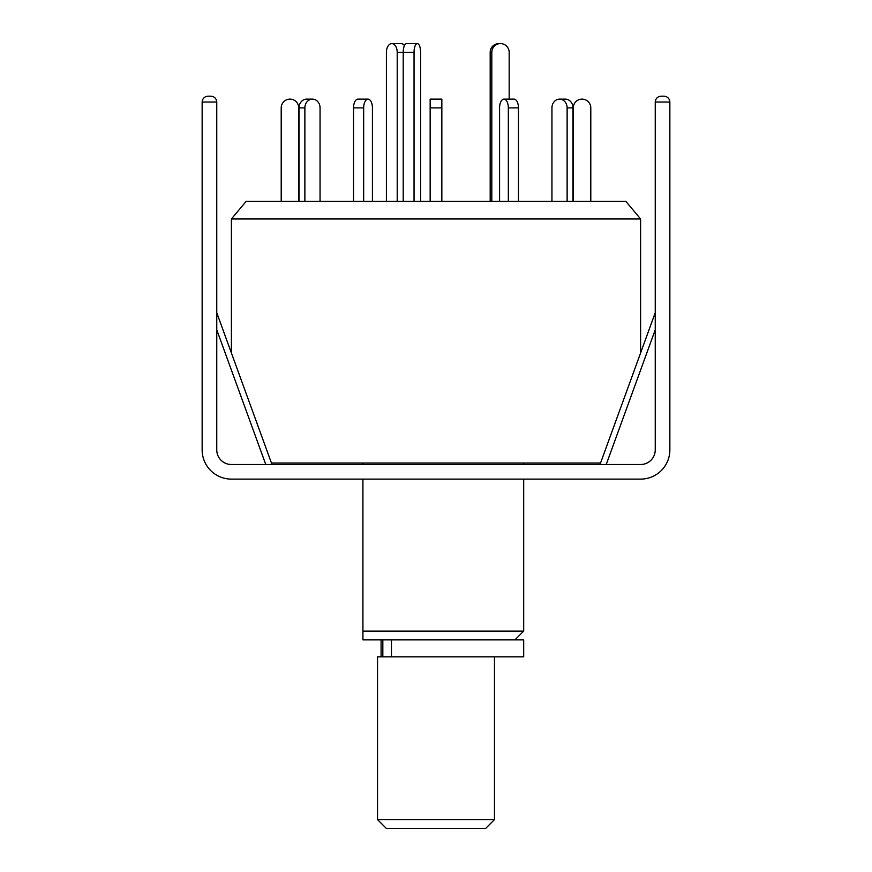 <?xml version="1.0" encoding="UTF-8"?>
<svg xmlns="http://www.w3.org/2000/svg" width="872" height="872" viewBox="0 0 872 872"><rect width="100%" height="100%" fill="white"/><g stroke="black" fill="none" stroke-linecap="round" stroke-linejoin="round"><path stroke-width="1.31" d="M362.926 479.11L362.926 631.099L523.691 631.099L523.691 479.11M523.691 464.504L523.691 463.032M362.926 463.032L362.926 464.504M271.465 463.032L600.536 463.032M640.604 352.964L640.604 218.97L231.396 218.97L231.396 352.964M640.604 218.97L625.889 201.432L246.111 201.432L231.396 218.97M362.926 639.874L362.926 631.099L362.926 639.874L523.691 639.874L523.691 656.823L377.543 656.823L377.543 819.636L494.457 819.636L494.457 656.823M386.405 201.432L386.405 52.364A8.764 5.396 90 0 1 391.8 43.6L401.022 43.6A8.764 5.396 90 0 1 404.423 45.562M391.8 43.6A8.764 5.396 90 0 1 397.207 52.364L397.207 201.432M372.431 107.899L372.431 201.432L372.431 107.899A8.764 4.382 -90 0 0 368.049 99.136L357.923 99.136A8.764 4.382 -90 0 0 353.542 107.899L353.542 201.432M414.047 201.432L414.047 52.364A8.764 3.281 -90 0 1 417.328 43.6L406.494 43.6A8.764 3.281 -90 0 0 403.202 52.364L397.207 52.364M403.202 201.432L403.202 52.364L414.047 52.364M417.328 43.6A8.764 3.281 -90 0 1 420.62 52.364L420.62 201.432M491.808 52.364L490.184 52.364A8.764 8.687 90 0 1 498.86 43.6L500.495 43.6A8.764 8.687 90 0 0 491.808 52.364L491.808 201.432M518.458 201.432L518.458 107.899A8.764 4.382 -90 0 0 514.077 99.136L509.172 99.136L509.172 52.364A8.764 8.687 90 0 0 500.495 43.6M490.184 52.364L490.184 201.432M281.209 201.432L281.209 107.899A8.764 8.764 0 0 1 289.973 99.136A8.764 8.764 0 0 1 298.747 107.899L298.747 201.432M304.873 201.432L304.873 107.899A8.764 7.597 -90 0 1 312.459 99.136L306.617 99.136A8.764 7.597 -90 0 0 299.02 107.899L299.02 201.432M312.459 99.136A8.764 7.597 -90 0 1 320.057 107.899L320.057 201.432M363.668 201.432L363.668 107.899A8.764 4.382 -90 0 1 368.049 99.136M514.077 99.136L503.951 99.136A8.764 4.382 -90 0 0 499.569 107.899L499.569 201.432M508.332 201.432L508.332 107.899A8.764 4.382 -90 0 0 503.951 99.136M572.98 201.432L572.98 107.899A8.764 7.597 -90 0 0 565.383 99.136L559.541 99.136A8.764 7.597 -90 0 0 551.943 107.899L551.943 201.432M567.127 201.432L567.127 107.899A8.764 7.597 -90 0 0 559.541 99.136M590.791 201.432L590.791 107.899A8.764 8.764 0 0 0 582.027 99.136A8.764 8.764 0 0 0 573.253 107.899L573.253 201.432M441.842 107.899L430.158 107.899L430.158 99.136L441.842 99.136L441.842 201.432M430.158 107.899L430.158 201.432M494.457 819.636L485.693 828.4L386.307 828.4L377.543 819.636M216.757 312.732L271.988 464.504M661.096 96.182L664.017 96.182C667.538 96.552 669.489 98.503 669.86 102.035L655.243 102.035C655.613 98.503 657.564 96.552 661.096 96.182C657.564 96.552 655.613 98.503 655.243 102.035C655.613 98.503 657.564 96.552 661.096 96.182L664.017 96.182C667.538 96.552 669.489 98.503 669.86 102.035L669.86 449.887A29.234 29.234 0 0 1 640.637 479.11L231.363 479.11A29.234 29.234 0 0 1 202.141 449.887L202.141 102.035C202.511 98.503 204.462 96.552 207.983 96.182L210.904 96.182C214.436 96.552 216.387 98.503 216.757 102.035C216.387 98.503 214.436 96.552 210.904 96.182M655.243 102.035L655.243 449.887A14.617 14.617 0 0 1 640.637 464.504L231.363 464.504A14.617 14.617 0 0 1 216.757 449.887L216.757 102.035L202.141 102.035C202.511 98.503 204.462 96.552 207.983 96.182M391.463 639.874L391.463 656.823M304.873 107.899L299.02 107.899M363.668 107.899L353.542 107.899M518.458 107.899L508.332 107.899M572.98 107.899L567.127 107.899M655.243 329.823L606.225 464.504M265.775 464.504L216.757 329.823M514.916 639.874L523.691 631.099M381.097 639.874L381.097 656.823M382.83 639.874L382.83 656.823M655.243 312.732L600.012 464.504"/></g></svg>
